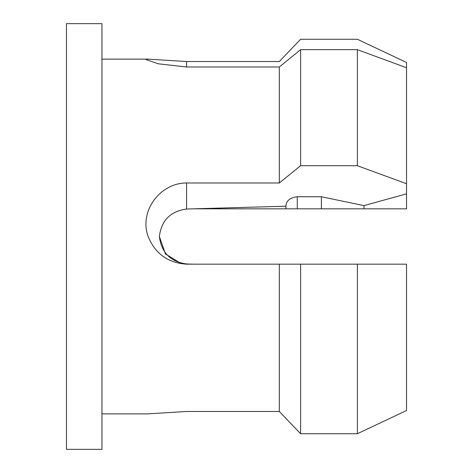 <?xml version="1.0" encoding="UTF-8"?>
<svg xmlns="http://www.w3.org/2000/svg" width="473" height="473" viewBox="0 0 473 473"><rect width="100%" height="100%" fill="white"/><g stroke="black" fill="none" stroke-linecap="round" stroke-linejoin="round"><path stroke-width="0.71" d="M66.468 23.65L66.468 449.35L101.943 449.35L101.943 23.65L66.468 23.65M193.569 264.171L186.587 263.969C170.451 261.74 161.382 252.582 159.377 236.5L165.426 253.954L181.248 263.621M357.363 264.171L357.363 433.735L406.532 410.529L406.532 264.171L186.587 264.171C167.962 262.917 155.144 253.694 148.138 236.5C138.802 211.319 160.258 182.749 186.587 182.98L279.318 182.98L300.603 165.71L357.363 165.71L406.532 183.725L406.532 193.847L363.962 205.607L321.392 196.75L297.269 196.75C289.955 197.637 286.171 200.789 285.917 206.21L186.587 209.031C170.451 211.26 161.382 220.418 159.377 236.5M279.318 66.989L186.587 66.989L158.384 63.82L145.98 59.592L147.777 59.125L186.587 61.525L279.318 61.525L300.603 39.265L357.363 39.265L406.532 62.471L406.532 67.734L357.363 49.659L300.603 49.659L279.318 66.989L279.318 182.98M279.318 208.83L193.569 208.83L285.917 208.83L285.917 206.21M285.917 208.83L363.962 208.83L363.962 205.607M321.392 208.83L321.392 196.75M363.962 208.83L406.532 208.83L406.532 193.847M101.943 413.875L147.777 413.875L186.587 411.475L279.318 411.475L300.603 433.735L357.363 433.735M279.318 264.171L279.318 411.475M186.587 264.171L186.137 264.171M300.603 264.171L300.603 433.735M406.532 67.734L406.532 183.725M357.363 49.659L357.363 165.71M300.603 49.659L300.603 165.71M297.269 208.83L297.269 196.75M186.587 61.525L186.587 66.989M186.587 209.031L186.587 182.98M101.943 59.125L147.777 59.125"/></g></svg>
